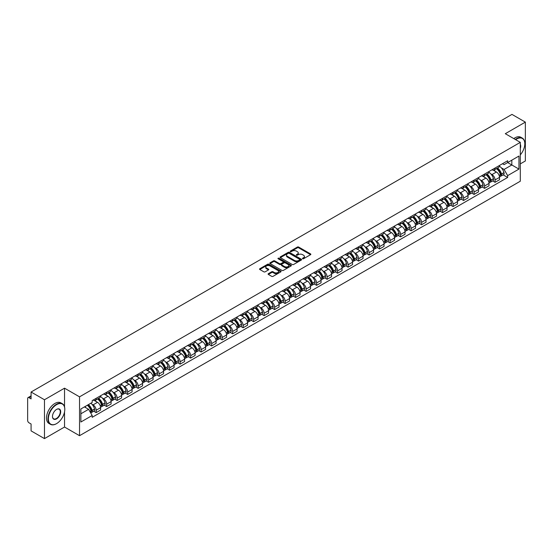 <?xml version="1.0" encoding="UTF-8"?>
<svg xmlns="http://www.w3.org/2000/svg" width="553" height="553" viewBox="0 0 553 553"><rect width="100%" height="100%" fill="white"/><g stroke="black" fill="none" stroke-linecap="round" stroke-linejoin="round"><path stroke-width="0.83" d="M302.629 258.735A0.657 0.38 0 0 0 303.556 258.735L310.572 254.684A0.933 0.539 0 0 0 310.848 254.304A0.933 0.539 0 0 0 310.572 253.924L298.682 247.06A0.933 0.539 0 0 0 297.362 247.06L290.346 251.11A0.657 0.38 0 0 0 291.265 251.643L292.178 251.117A2.986 1.728 0 0 1 296.401 251.117L297.396 251.691A2.986 1.728 0 0 1 298.267 252.915A2.986 1.728 0 0 1 297.396 254.131L296.484 254.656A0.657 0.38 0 0 0 297.41 255.189L298.316 254.663A2.986 1.728 0 0 1 302.546 254.663L303.535 255.237A2.986 1.728 0 0 1 304.413 256.461A2.986 1.728 0 0 1 303.535 257.677L302.629 258.203A0.657 0.38 0 0 0 302.629 258.735L302.629 258.203M268.364 273.673A0.933 0.539 0 0 0 268.087 274.06A0.933 0.539 0 0 0 268.364 274.44L271.703 276.362A0.933 0.539 0 0 0 273.023 276.362L280.813 271.862A0.933 0.539 0 0 0 281.09 271.482A0.933 0.539 0 0 0 280.813 271.101L268.924 264.237A0.933 0.539 0 0 0 267.604 264.237L259.813 268.737A0.933 0.539 0 0 0 259.537 269.117A0.933 0.539 0 0 0 259.813 269.498L263.836 271.827A0.933 0.539 0 0 0 265.164 271.827L268.495 269.899A0.933 0.539 0 0 0 268.772 269.518A0.933 0.539 0 0 0 268.495 269.138L266.498 267.984A2.495 1.445 0 0 1 265.765 266.961A2.495 1.445 0 0 1 267.306 265.634A2.495 1.445 0 0 1 270.03 265.945L277.862 270.465A2.495 1.445 0 0 1 278.588 271.482A2.495 1.445 0 0 1 277.046 272.816A2.495 1.445 0 0 1 274.323 272.505L273.023 271.751A0.933 0.539 0 0 0 271.703 271.751L268.364 273.673L268.364 274.44M79.535 396.84L64.528 388.178L44.475 399.757L31.079 392.022L511.96 114.395L525.35 122.123L505.297 133.702L520.304 142.363L79.535 396.84L79.535 435.695L520.304 181.218L520.304 142.363M292.24 264.507A0.933 0.539 0 0 0 293.56 264.507L301.357 260.007A0.933 0.539 0 0 0 301.634 259.627A0.933 0.539 0 0 0 301.357 259.239L289.468 252.375A0.933 0.539 0 0 0 288.148 252.375L280.35 256.875A0.933 0.539 0 0 0 280.081 257.256A0.933 0.539 0 0 0 280.35 257.643L292.24 264.507M278.332 258.88A0.657 0.38 0 0 1 278.995 258.97L278.995 258.196L291.085 265.17A0.933 0.539 0 0 1 291.362 265.551A0.933 0.539 0 0 1 291.085 265.938L283.295 270.438A0.933 0.539 0 0 1 281.968 270.438L270.078 263.567L270.078 262.806A0.933 0.539 0 0 0 269.809 263.187A0.933 0.539 0 0 0 270.078 263.567M270.078 262.806L273.417 260.885A0.933 0.539 0 0 1 274.737 260.885L279.562 263.663A0.933 0.539 0 0 0 280.883 263.663L283.095 262.385A0.933 0.539 0 0 0 283.364 262.004A0.933 0.539 0 0 0 283.095 261.624L278.076 258.728A0.657 0.38 0 0 1 278.995 258.196M44.475 399.757L44.475 438.605L31.079 430.877L31.079 423.999L28.998 422.796A1.901 1.099 -120 0 1 27.65 420.467L27.65 398.471A1.901 1.099 -120 0 1 28.044 397.6L31.079 395.851M520.304 163.888L525.35 160.978L525.35 122.123M44.475 438.605L64.528 427.027L79.535 435.695M31.079 392.022L31.079 398.9L28.998 397.697A1.901 1.099 -120 0 0 28.044 397.6M495.066 168.008A4.376 2.53 60 0 1 494.161 169.971L498.606 167.407A4.376 2.53 -120 0 0 499.511 165.444M490.85 173.925L491.97 174.575A4.376 2.53 60 0 1 495.066 179.932L499.511 177.368A4.376 2.53 -120 0 0 496.414 172.011L493.235 170.172M499.511 177.368L499.511 179.739L495.066 182.303L492.661 180.914M494.161 169.971A4.376 2.53 60 0 1 492.004 169.778M495.066 179.932L495.066 182.303M484.573 174.071A4.376 2.53 60 0 1 483.661 176.034L488.105 173.469A4.376 2.53 -120 0 0 489.011 171.506M482.161 186.976L484.573 188.366L489.011 185.801L489.011 183.43A4.376 2.53 -120 0 0 485.914 178.073L482.734 176.234M483.661 176.034A4.376 2.53 60 0 1 481.511 175.833M480.357 179.988L481.476 180.637A4.376 2.53 60 0 1 484.573 185.995L484.573 188.366M474.073 180.126A4.376 2.53 60 0 1 473.168 182.096L477.605 179.531A4.376 2.53 -120 0 0 478.511 177.568M471.668 193.038L474.073 194.428L478.511 191.863L478.511 189.492A4.376 2.53 -120 0 0 475.421 184.128L472.241 182.296M473.168 182.096A4.376 2.53 60 0 1 471.011 181.896M469.856 186.05L470.976 186.693A4.376 2.53 60 0 1 474.073 192.057L474.073 194.428M463.573 186.188A4.376 2.53 60 0 1 462.667 188.158L467.112 185.594A4.376 2.53 -120 0 0 468.018 183.624M461.167 199.094L463.573 200.49L468.018 197.926L468.018 195.555A4.376 2.53 -120 0 0 464.921 190.191L461.741 188.359M462.667 188.158A4.376 2.53 60 0 1 460.511 187.958M459.356 192.112L460.476 192.755A4.376 2.53 60 0 1 463.573 198.119L463.573 200.49M453.08 192.25A4.376 2.53 60 0 1 452.167 194.214L456.612 191.649A4.376 2.53 -120 0 0 457.518 189.686M450.667 205.156L453.08 206.546L457.518 203.981L457.518 201.617A4.376 2.53 -120 0 0 454.421 196.253L451.241 194.414M452.167 194.214A4.376 2.53 60 0 1 450.018 194.02M448.863 198.168L449.983 198.817A4.376 2.53 60 0 1 453.08 204.181L453.08 206.546M442.58 198.313A4.376 2.53 60 0 1 441.674 200.276L446.112 197.711A4.376 2.53 -120 0 0 447.018 195.748M440.174 211.218L442.58 212.608L447.018 210.043L447.018 207.672A4.376 2.53 -120 0 0 443.928 202.315L440.748 200.476M441.674 200.276A4.376 2.53 60 0 1 439.517 200.082M438.363 204.23L439.483 204.88A4.376 2.53 60 0 1 442.58 210.237L442.58 212.608M432.08 204.375A4.376 2.53 60 0 1 431.174 206.338L435.619 203.774A4.376 2.53 -120 0 0 436.524 201.81M429.674 217.281L432.08 218.67L436.524 216.105L436.524 213.734A4.376 2.53 -120 0 0 433.428 208.377L430.248 206.539M431.174 206.338A4.376 2.53 60 0 1 429.017 206.138M427.863 210.292L428.983 210.942A4.376 2.53 60 0 1 432.08 216.299L432.08 218.67M421.586 210.43A4.376 2.53 60 0 1 420.674 212.4L425.119 209.836A4.376 2.53 -120 0 0 426.024 207.866M419.174 223.343L421.586 224.732L426.024 222.168L426.024 219.797A4.376 2.53 -120 0 0 422.927 214.433L419.748 212.601M420.674 212.4A4.376 2.53 60 0 1 418.524 212.2M417.37 216.354L418.49 216.997A4.376 2.53 60 0 1 421.586 222.361L421.586 224.732M411.086 216.493A4.376 2.53 60 0 1 410.181 218.463L414.619 215.898A4.376 2.53 -120 0 0 415.524 213.928M408.681 229.398L411.086 230.795L415.524 228.23L415.524 225.859A4.376 2.53 -120 0 0 412.434 220.495L409.255 218.663M410.181 218.463A4.376 2.53 60 0 1 408.024 218.262M406.87 222.417L407.99 223.059A4.376 2.53 60 0 1 411.086 228.424L411.086 230.795M400.586 222.555A4.376 2.53 60 0 1 399.681 224.518L404.125 221.953A4.376 2.53 -120 0 0 405.031 219.99M398.181 235.46L400.586 236.85L405.031 234.285L405.031 231.921A4.376 2.53 -120 0 0 401.934 226.557L398.754 224.718M399.681 224.518A4.376 2.53 60 0 1 397.524 224.324M396.377 228.472L397.496 229.122A4.376 2.53 60 0 1 400.586 234.486L400.586 236.85M390.093 228.617A4.376 2.53 60 0 1 389.188 230.58L393.625 228.016A4.376 2.53 -120 0 0 394.531 226.053M387.681 241.523L390.093 242.912L394.531 240.348L394.531 237.977A4.376 2.53 -120 0 0 391.434 232.619L388.254 230.781M389.188 230.58A4.376 2.53 60 0 1 387.031 230.387M385.876 234.534L386.996 235.184A4.376 2.53 60 0 1 390.093 240.541L390.093 242.912M379.593 234.679A4.376 2.53 60 0 1 378.687 236.643L383.125 234.078A4.376 2.53 -120 0 0 384.031 232.115M377.187 247.585L379.593 248.974L384.038 246.41L384.038 244.039A4.376 2.53 -120 0 0 380.941 238.682L377.761 236.843M378.687 236.643A4.376 2.53 60 0 1 376.531 236.442M375.376 240.596L376.496 241.239A4.376 2.53 60 0 1 379.593 246.603L379.593 248.974M369.093 240.735A4.376 2.53 60 0 1 368.187 242.705L372.632 240.14A4.376 2.53 -120 0 0 373.538 238.17M366.687 253.647L369.093 255.037L373.538 252.472L373.538 250.101A4.376 2.53 -120 0 0 370.441 244.737L367.261 242.905M368.187 242.705A4.376 2.53 60 0 1 366.031 242.504M364.883 246.659L366.003 247.302A4.376 2.53 60 0 1 369.093 252.666L369.093 255.037M358.6 246.797A4.376 2.53 60 0 1 357.694 248.76L362.132 246.196A4.376 2.53 -120 0 0 363.038 244.232M356.187 259.703L358.6 261.099L363.038 258.534L363.038 256.163A4.376 2.53 -120 0 0 359.941 250.799L356.768 248.968M357.694 248.76A4.376 2.53 60 0 1 355.538 248.567M354.383 252.714L355.503 253.364A4.376 2.53 60 0 1 358.6 258.728L358.6 261.099M348.1 252.859A4.376 2.53 60 0 1 347.194 254.822L351.632 252.258A4.376 2.53 -120 0 0 352.544 250.295M345.694 265.765L348.1 267.154L352.544 264.59L352.544 262.219A4.376 2.53 -120 0 0 349.448 256.862L346.268 255.023M347.194 254.822A4.376 2.53 60 0 1 345.037 254.629M343.883 258.776L345.003 259.426A4.376 2.53 60 0 1 348.1 264.783L348.1 267.154M337.6 258.922A4.376 2.53 60 0 1 336.694 260.885L341.139 258.32A4.376 2.53 -120 0 0 342.044 256.357M335.194 271.827L337.6 273.217L342.044 270.652L342.044 268.281A4.376 2.53 -120 0 0 338.948 262.924L335.768 261.085M336.694 260.885A4.376 2.53 60 0 1 334.537 260.684M333.39 264.839L334.51 265.488A4.376 2.53 60 0 1 337.6 270.846L337.6 273.217M327.106 264.984A4.376 2.53 60 0 1 326.201 266.947L330.639 264.382A4.376 2.53 -120 0 0 331.544 262.419M324.694 277.889L327.106 279.279L331.544 276.714L331.544 274.343A4.376 2.53 -120 0 0 328.447 268.979L325.275 267.147M326.201 266.947A4.376 2.53 60 0 1 324.044 266.746M322.89 270.901L324.01 271.544A4.376 2.53 60 0 1 327.106 276.908L327.106 279.279M316.606 271.039A4.376 2.53 60 0 1 315.701 273.009L320.139 270.445A4.376 2.53 -120 0 0 321.051 268.475M314.201 283.952L316.606 285.341L321.051 282.777L321.051 280.406A4.376 2.53 -120 0 0 317.954 275.041L314.775 273.21M315.701 273.009A4.376 2.53 60 0 1 313.544 272.809M312.39 276.963L313.51 277.606A4.376 2.53 60 0 1 316.606 282.97L316.606 285.341M306.106 277.101A4.376 2.53 60 0 1 305.201 279.065L309.645 276.5A4.376 2.53 -120 0 0 310.551 274.537M303.701 290.007L306.106 291.396L310.551 288.839L310.551 286.468A4.376 2.53 -120 0 0 307.454 281.104L304.274 279.272M305.201 279.065A4.376 2.53 60 0 1 303.044 278.871M301.897 283.018L303.016 283.668A4.376 2.53 60 0 1 306.106 289.032L306.106 291.396M295.613 283.164A4.376 2.53 60 0 1 294.708 285.127L299.145 282.562A4.376 2.53 -120 0 0 300.051 280.599M293.201 296.069L295.613 297.459L300.051 294.894L300.051 292.523A4.376 2.53 -120 0 0 296.954 287.166L293.781 285.327M294.708 285.127A4.376 2.53 60 0 1 292.551 284.933M291.396 289.081L292.516 289.731A4.376 2.53 60 0 1 295.613 295.088L295.613 297.459M285.113 289.226A4.376 2.53 60 0 1 284.207 291.189L288.645 288.625A4.376 2.53 -120 0 0 289.558 286.661M282.707 302.132L285.113 303.521L289.558 300.956L289.558 298.585A4.376 2.53 -120 0 0 286.461 293.228L283.281 291.39M284.207 291.189A4.376 2.53 60 0 1 282.051 290.989M280.896 295.143L282.016 295.793A4.376 2.53 60 0 1 285.113 301.15L285.113 303.521M274.613 295.281A4.376 2.53 60 0 1 273.707 297.251L278.152 294.687A4.376 2.53 -120 0 0 279.058 292.724M272.207 308.194L274.613 309.583L279.058 307.019L279.058 304.648A4.376 2.53 -120 0 0 275.961 299.284L272.781 297.452M273.707 297.251A4.376 2.53 60 0 1 271.551 297.051M270.403 301.205L271.523 301.848A4.376 2.53 60 0 1 274.613 307.212L274.613 309.583M264.12 301.344A4.376 2.53 60 0 1 263.214 303.314L267.652 300.749A4.376 2.53 -120 0 0 268.558 298.779M261.707 314.249L264.12 315.645L268.558 313.081L268.558 310.71A4.376 2.53 -120 0 0 265.461 305.346L262.288 303.514M263.214 303.314A4.376 2.53 60 0 1 261.057 303.113M259.903 307.268L261.023 307.91A4.376 2.53 60 0 1 264.12 313.274L264.12 315.645M253.62 307.406A4.376 2.53 60 0 1 252.714 309.369L257.152 306.804A4.376 2.53 -120 0 0 258.064 304.841M251.214 320.311L253.62 321.701L258.064 319.136L258.064 316.772A4.376 2.53 -120 0 0 254.968 311.408L251.788 309.569M252.714 309.369A4.376 2.53 60 0 1 250.557 309.175M249.403 313.323L250.523 313.973A4.376 2.53 60 0 1 253.62 319.337L253.62 321.701M243.12 313.468A4.376 2.53 60 0 1 242.214 315.431L246.659 312.867A4.376 2.53 -120 0 0 247.564 310.904M240.714 326.374L243.12 327.763L247.564 325.199L247.564 322.828A4.376 2.53 -120 0 0 244.467 317.47L241.288 315.632M242.214 315.431A4.376 2.53 60 0 1 240.064 315.238M238.91 319.385L240.03 320.035A4.376 2.53 60 0 1 243.12 325.392L243.12 327.763M232.626 319.53A4.376 2.53 60 0 1 231.721 321.493L236.159 318.929A4.376 2.53 -120 0 0 237.064 316.966M230.214 332.436L232.626 333.825L237.064 331.261L237.064 328.89A4.376 2.53 -120 0 0 233.967 323.533L230.795 321.694M231.721 321.493A4.376 2.53 60 0 1 229.564 321.293M228.41 325.447L229.53 326.097A4.376 2.53 60 0 1 232.626 331.454L232.626 333.825M222.126 325.586A4.376 2.53 60 0 1 221.221 327.556L225.659 324.991A4.376 2.53 -120 0 0 226.571 323.021M219.721 338.498L222.126 339.888L226.571 337.323L226.571 334.952A4.376 2.53 -120 0 0 223.474 329.588L220.294 327.756M221.221 327.556A4.376 2.53 60 0 1 219.064 327.355M217.91 331.51L219.029 332.153A4.376 2.53 60 0 1 222.126 337.517L222.126 339.888M211.626 331.648A4.376 2.53 60 0 1 210.721 333.618L215.165 331.053A4.376 2.53 -120 0 0 216.071 329.083M209.221 344.554L211.626 345.95L216.071 343.385L216.071 341.014A4.376 2.53 -120 0 0 212.974 335.65L209.794 333.818M210.721 333.618A4.376 2.53 60 0 1 208.571 333.418M207.416 337.572L208.536 338.215A4.376 2.53 60 0 1 211.626 343.579L211.626 345.95M201.133 337.71A4.376 2.53 60 0 1 200.227 339.673L204.665 337.109A4.376 2.53 -120 0 0 205.571 335.146M198.721 350.616L201.133 352.005L205.571 349.441L205.571 347.077A4.376 2.53 -120 0 0 202.481 341.713L199.301 339.874M200.227 339.673A4.376 2.53 60 0 1 198.071 339.48M196.916 343.627L198.036 344.277A4.376 2.53 60 0 1 201.133 349.641L201.133 352.005M190.633 343.772A4.376 2.53 60 0 1 189.727 345.736L194.165 343.171A4.376 2.53 -120 0 0 195.078 341.208M188.227 356.678L190.633 358.067L195.078 355.503L195.078 353.132A4.376 2.53 -120 0 0 191.981 347.775L188.801 345.936M189.727 345.736A4.376 2.53 60 0 1 187.571 345.542M186.416 349.69L187.536 350.339A4.376 2.53 60 0 1 190.633 355.697L190.633 358.067M180.133 349.835A4.376 2.53 60 0 1 179.227 351.798L183.672 349.233A4.376 2.53 -120 0 0 184.578 347.27M177.727 362.74L180.133 364.13L184.578 361.565L184.578 359.194A4.376 2.53 -120 0 0 181.481 353.837L178.301 351.998M179.227 351.798A4.376 2.53 60 0 1 177.078 351.597M175.923 355.752L177.043 356.395A4.376 2.53 60 0 1 180.133 361.759L180.133 364.13M169.64 355.89A4.376 2.53 60 0 1 168.734 357.86L173.172 355.296A4.376 2.53 -120 0 0 174.077 353.326M167.227 368.803L169.64 370.192L174.077 367.627L174.077 365.257A4.376 2.53 -120 0 0 170.988 359.892L167.808 358.061M168.734 357.86A4.376 2.53 60 0 1 166.577 357.66M165.423 361.814L166.543 362.457A4.376 2.53 60 0 1 169.64 367.821L169.64 370.192M159.14 361.952A4.376 2.53 60 0 1 158.234 363.915L162.679 361.358A4.376 2.53 -120 0 0 163.584 359.388M156.734 374.858L159.14 376.254L163.584 373.69L163.584 371.319A4.376 2.53 -120 0 0 160.488 365.955L157.308 364.123M158.234 363.915A4.376 2.53 60 0 1 156.077 363.722M154.923 367.876L156.043 368.519A4.376 2.53 60 0 1 159.14 373.883L159.14 376.254M148.639 368.015A4.376 2.53 60 0 1 147.734 369.978L152.179 367.413A4.376 2.53 -120 0 0 153.084 365.45M146.234 380.92L148.646 382.31L153.084 379.745L153.084 377.381A4.376 2.53 -120 0 0 149.987 372.017L146.808 370.178M147.734 369.978A4.376 2.53 60 0 1 145.584 369.784M144.43 373.932L145.55 374.581A4.376 2.53 60 0 1 148.646 379.939L148.646 382.31M138.146 374.077A4.376 2.53 60 0 1 137.241 376.04L141.679 373.475A4.376 2.53 -120 0 0 142.584 371.512M135.734 386.982L138.146 388.372L142.584 385.807L142.584 383.436A4.376 2.53 -120 0 0 139.494 378.079L136.315 376.24M137.241 376.04A4.376 2.53 60 0 1 135.084 375.84M133.93 379.994L135.05 380.644A4.376 2.53 60 0 1 138.146 386.001L138.146 388.372M127.646 380.139A4.376 2.53 60 0 1 126.741 382.102L131.185 379.538A4.376 2.53 -120 0 0 132.091 377.575M125.241 393.045L127.646 394.434L132.091 391.87L132.091 389.499A4.376 2.53 -120 0 0 128.994 384.135L125.814 382.303M126.741 382.102A4.376 2.53 60 0 1 124.584 381.902M123.43 386.056L124.549 386.699A4.376 2.53 60 0 1 127.646 392.063L127.646 394.434M117.153 386.194A4.376 2.53 60 0 1 116.241 388.165L120.685 385.6A4.376 2.53 -120 0 0 121.591 383.63M114.741 399.107L117.153 400.496L121.591 397.932L121.591 395.561A4.376 2.53 -120 0 0 118.494 390.197L115.314 388.365M116.241 388.165A4.376 2.53 60 0 1 114.091 387.964M112.936 392.118L114.056 392.761A4.376 2.53 60 0 1 117.153 398.125L117.153 400.496M106.653 392.257A4.376 2.53 60 0 1 105.747 394.22L110.185 391.655A4.376 2.53 -120 0 0 111.091 389.692M104.241 405.162L106.653 406.552L111.091 403.994L111.091 401.623A4.376 2.53 -120 0 0 108.001 396.259L104.821 394.427M105.747 394.22A4.376 2.53 60 0 1 103.591 394.026M102.436 398.174L103.556 398.824A4.376 2.53 60 0 1 106.653 404.188L106.653 406.552M96.153 398.319A4.376 2.53 60 0 1 95.247 400.282L99.692 397.718A4.376 2.53 -120 0 0 100.598 395.754M93.747 411.225L96.153 412.614L100.598 410.05L100.598 407.679A4.376 2.53 -120 0 0 97.501 402.321L94.321 400.483M95.247 400.282A4.376 2.53 60 0 1 93.091 400.089M91.936 404.236L93.056 404.886A4.376 2.53 60 0 1 96.153 410.243L96.153 412.614M502.504 163.716L504.087 164.628L518.956 156.043L511.822 160.163L511.822 164.981L504.087 169.446L501.35 167.863M80.876 413.782L88.618 409.317L92.185 415.49L80.876 422.015L80.876 408.964L92.185 402.439L92.185 400.607L507.654 160.743L507.654 162.568L518.956 169.094L507.654 175.626L504.087 169.446M518.956 156.043L518.956 169.094M92.185 415.49L92.185 417.315L507.654 177.451L507.654 175.626M64.528 388.178L64.528 406.877M64.528 411.957L64.528 427.027M88.618 409.317L84.443 406.904M503.154 174.852L507.654 177.451M302.892 258.832L303.535 258.458A2.986 1.728 0 0 0 304.413 257.235L304.413 256.461M298.267 252.915L298.267 253.689A2.986 1.728 0 0 1 297.396 254.905L296.747 255.286M310.558 254.691L298.682 247.834A0.933 0.539 0 0 0 297.362 247.834L290.601 251.733M301.357 259.239L301.357 260.007L289.468 253.156A0.933 0.539 0 0 0 288.148 253.156L280.364 257.65M299.705 259.889A0.657 0.38 0 0 0 299.705 259.357L289.267 253.329A0.657 0.38 0 0 0 288.348 253.329L287.387 253.882A2.986 1.728 0 0 0 286.509 255.106A2.986 1.728 0 0 0 287.387 256.322L294.521 260.442A2.986 1.728 0 0 0 298.751 260.442L299.705 259.889L299.705 260.67A0.657 0.38 0 0 0 299.899 260.401L299.899 259.627M286.509 255.106L286.509 255.88A2.986 1.728 0 0 0 287.387 257.104L287.387 256.322M299.705 260.67L298.751 261.223A2.986 1.728 0 0 1 294.521 261.223L287.387 257.104M270.092 263.581L273.417 261.659L273.417 260.885M283.364 262.004L283.364 262.786A0.933 0.539 0 0 1 283.095 263.166L280.883 264.445A0.933 0.539 0 0 1 279.562 264.445L274.737 261.659A0.933 0.539 0 0 0 273.417 261.659M278.995 258.97L291.072 265.945M284.56 266.553A2.495 1.445 0 0 0 287.284 266.864A2.495 1.445 0 0 0 288.832 265.537A2.495 1.445 0 0 0 288.099 264.514L285.341 262.924A0.933 0.539 0 0 0 284.021 262.924L281.809 264.203A0.933 0.539 0 0 0 281.532 264.583A0.933 0.539 0 0 0 281.809 264.963L284.56 266.553L284.56 267.334A2.495 1.445 0 0 0 287.284 267.645A2.495 1.445 0 0 0 288.832 266.311L288.832 265.537M281.532 264.583L281.532 265.357A0.933 0.539 0 0 0 281.809 265.737L281.809 264.963M284.56 267.334L281.809 265.737M278.588 271.482L278.588 272.263A2.495 1.445 0 0 1 277.046 273.59A2.495 1.445 0 0 1 274.323 273.279L273.023 272.525A0.933 0.539 0 0 0 271.703 272.525L268.378 274.447M265.765 266.961L265.765 267.742A2.495 1.445 0 0 0 266.498 268.758L266.498 267.984M268.495 269.138L268.495 269.899L266.498 268.758M280.8 271.869L268.924 265.011A0.933 0.539 0 0 0 267.604 265.011L259.82 269.505M496.718 168.492A5.993 3.463 60 0 1 496.753 168.513A5.993 3.463 60 0 1 500.693 173.891L500.728 174.015A1.168 0.671 60 0 1 500.548 174.935A1.168 0.671 60 0 1 500.52 174.948M496.456 168.644A7.23 4.175 60 0 1 500.43 174.617L500.465 174.741A2.406 1.389 60 0 1 500.092 176.628L499.49 176.974M500.5 176.096A2.406 1.389 -120 0 0 501.163 176.006A2.406 1.389 -120 0 0 501.543 174.119L501.509 173.995A7.23 4.175 -120 0 0 497.534 168.022M499.421 166.211A7.23 4.175 60 0 1 503.963 172.577L504.004 172.702A2.406 1.389 60 0 1 503.624 174.589L501.163 176.006M493.988 170.054A7.23 4.175 60 0 1 495.502 171.485M499.02 171.492L499.94 172.024M486.225 174.554A5.993 3.463 60 0 1 486.253 174.575A5.993 3.463 60 0 1 490.2 179.953L490.235 180.078A1.168 0.671 60 0 1 490.048 180.99A1.168 0.671 60 0 1 490.02 181.004M485.963 174.707A7.23 4.175 60 0 1 489.937 180.672L489.972 180.796A2.406 1.389 60 0 1 489.592 182.684L488.99 183.029M489.999 182.158A2.406 1.389 -120 0 0 490.67 182.061A2.406 1.389 -120 0 0 491.05 180.181L491.009 180.057A7.23 4.175 -120 0 0 487.034 174.084M488.921 172.273A7.23 4.175 60 0 1 493.47 178.633L493.504 178.757A2.406 1.389 60 0 1 493.124 180.644L490.67 182.061M483.495 176.117A7.23 4.175 60 0 1 485.002 177.541M488.52 177.554L489.44 178.087M475.725 180.617A5.993 3.463 60 0 1 475.753 180.637A5.993 3.463 60 0 1 479.7 186.015L479.734 186.14A1.168 0.671 60 0 1 479.548 187.052A1.168 0.671 60 0 1 479.527 187.066M475.462 180.769A7.23 4.175 60 0 1 479.437 186.734L479.472 186.859A2.406 1.389 60 0 1 479.092 188.746L478.497 189.091M479.506 188.214A2.406 1.389 -120 0 0 480.17 188.124A2.406 1.389 -120 0 0 480.55 186.237L480.516 186.112A7.23 4.175 -120 0 0 476.541 180.147M478.421 178.336A7.23 4.175 60 0 1 482.969 184.695L483.004 184.82A2.406 1.389 60 0 1 482.624 186.707L480.17 188.124M472.995 182.179A7.23 4.175 60 0 1 474.509 183.603M478.02 183.617L478.946 184.149M465.225 186.679A5.993 3.463 60 0 1 465.26 186.693A5.993 3.463 60 0 1 469.2 192.078L469.234 192.202A1.168 0.671 60 0 1 469.055 193.115A1.168 0.671 60 0 1 469.027 193.128M464.962 186.831A7.23 4.175 60 0 1 468.937 192.797L468.972 192.921A2.406 1.389 60 0 1 468.598 194.808L467.997 195.154M469.006 194.276A2.406 1.389 -120 0 0 469.67 194.186A2.406 1.389 -120 0 0 470.05 192.299L470.015 192.174A7.23 4.175 -120 0 0 466.041 186.209M467.928 184.391A7.23 4.175 60 0 1 472.469 190.757L472.511 190.882A2.406 1.389 60 0 1 472.131 192.769L469.67 194.186M462.495 188.241A7.23 4.175 60 0 1 464.008 189.665M467.527 189.672L468.446 190.204M454.732 192.741A5.993 3.463 60 0 1 454.76 192.755A5.993 3.463 60 0 1 458.707 198.133L458.741 198.257A1.168 0.671 60 0 1 458.555 199.177A1.168 0.671 60 0 1 458.527 199.191M454.469 192.893A7.23 4.175 60 0 1 458.444 198.859L458.478 198.983A2.406 1.389 60 0 1 458.098 200.87L457.497 201.216M458.506 200.338A2.406 1.389 -120 0 0 459.177 200.248A2.406 1.389 -120 0 0 459.557 198.361L459.515 198.237A7.23 4.175 -120 0 0 455.541 192.271M457.428 190.453A7.23 4.175 60 0 1 461.976 196.82L462.011 196.944A2.406 1.389 60 0 1 461.631 198.831L459.177 200.248M452.001 194.303A7.23 4.175 60 0 1 453.508 195.727M457.027 195.734L457.946 196.267M444.232 198.797A5.993 3.463 60 0 1 444.259 198.817A5.993 3.463 60 0 1 448.207 204.195L448.241 204.32A1.168 0.671 60 0 1 448.061 205.239A1.168 0.671 60 0 1 448.034 205.253M443.969 198.949A7.23 4.175 60 0 1 447.944 204.921L447.978 205.045A2.406 1.389 60 0 1 447.598 206.933L447.004 207.271M448.013 206.4A2.406 1.389 -120 0 0 448.677 206.31A2.406 1.389 -120 0 0 449.057 204.423L449.022 204.299A7.23 4.175 -120 0 0 445.047 198.327M446.928 196.515A7.23 4.175 60 0 1 451.476 202.882L451.511 203.006A2.406 1.389 60 0 1 451.13 204.886L448.677 206.31M441.501 200.359A7.23 4.175 60 0 1 443.015 201.79M446.527 201.797L447.453 202.329M520.304 154.868A11.613 6.705 120 0 0 524.811 143.801A11.613 6.705 120 0 0 516.599 139.066A11.613 6.705 120 0 0 515.645 139.681M515.265 139.46A11.896 6.871 -60 0 1 516.398 138.713A11.896 6.871 -60 0 1 522.35 138.126A11.896 6.871 -60 0 1 524.811 143.573A11.896 6.871 -60 0 1 524.811 143.69M520.304 144.354A5.807 3.353 -60 0 1 520.304 148.453M513.785 138.603A11.896 6.871 -60 0 1 514.919 137.856A11.896 6.871 -60 0 1 520.871 137.268L522.35 138.126M56.385 423.729L56.586 423.612A11.613 6.705 120 0 0 64.798 409.393A11.613 6.705 120 0 0 56.586 404.651A11.613 6.705 120 0 0 48.374 418.87A11.613 6.705 120 0 0 56.586 423.612L56.385 423.729A11.896 6.871 -60 0 1 50.434 424.317A11.896 6.871 -60 0 1 48.616 414.785A11.896 6.871 -60 0 1 56.385 404.298A11.896 6.871 -60 0 1 62.33 403.711A11.896 6.871 -60 0 1 64.798 409.158A11.896 6.871 -60 0 1 64.798 409.275M56.586 409.393L56.586 409.393A5.807 3.353 -60 0 1 60.692 411.764A5.807 3.353 -60 0 1 56.586 418.87A5.807 3.353 -60 0 1 52.48 416.499A5.807 3.353 -60 0 1 56.586 409.393L56.586 409.393M52.48 416.381A5.523 3.187 120 0 0 53.627 418.794A5.523 3.187 120 0 0 56.385 418.524A5.523 3.187 120 0 0 59.987 413.658A5.523 3.187 120 0 0 59.143 409.234A5.523 3.187 120 0 0 56.482 409.448M50.434 424.317L48.954 423.46A11.896 6.871 -60 0 1 47.129 413.927A11.896 6.871 -60 0 1 54.906 403.448A11.896 6.871 -60 0 1 60.851 402.861L62.33 403.711M433.732 204.859A5.993 3.463 60 0 1 433.766 204.88A5.993 3.463 60 0 1 437.706 210.258L437.741 210.382A1.168 0.671 60 0 1 437.561 211.294A1.168 0.671 60 0 1 437.534 211.308M433.469 205.011A7.23 4.175 60 0 1 437.444 210.976L437.478 211.101A2.406 1.389 60 0 1 437.105 212.988L436.504 213.334M437.513 212.456A2.406 1.389 -120 0 0 438.176 212.366A2.406 1.389 -120 0 0 438.557 210.479L438.522 210.354A7.23 4.175 -120 0 0 434.547 204.389M436.435 202.578A7.23 4.175 60 0 1 440.976 208.937L441.018 209.062A2.406 1.389 60 0 1 440.637 210.949L438.176 212.366M431.001 206.421A7.23 4.175 60 0 1 432.515 207.845M436.034 207.859L436.953 208.391M423.239 210.921A5.993 3.463 60 0 1 423.266 210.942A5.993 3.463 60 0 1 427.213 216.32L427.248 216.444A1.168 0.671 60 0 1 427.061 217.357A1.168 0.671 60 0 1 427.034 217.37M422.976 211.073A7.23 4.175 60 0 1 426.951 217.039L426.985 217.163A2.406 1.389 60 0 1 426.605 219.05L426.004 219.396M427.013 218.518A2.406 1.389 -120 0 0 427.683 218.428A2.406 1.389 -120 0 0 428.063 216.541L428.022 216.417A7.23 4.175 -120 0 0 424.047 210.451M425.934 208.64A7.23 4.175 60 0 1 430.483 214.999L430.517 215.124A2.406 1.389 60 0 1 430.137 217.011L427.683 218.428M420.508 212.483A7.23 4.175 60 0 1 422.015 213.907M425.534 213.921L426.453 214.453M412.738 216.983A5.993 3.463 60 0 1 412.766 216.997A5.993 3.463 60 0 1 416.713 222.382L416.748 222.506A1.168 0.671 60 0 1 416.568 223.419A1.168 0.671 60 0 1 416.54 223.433M412.476 217.135A7.23 4.175 60 0 1 416.45 223.101L416.485 223.225A2.406 1.389 60 0 1 416.105 225.112L415.51 225.458M416.52 224.58A2.406 1.389 -120 0 0 417.183 224.49A2.406 1.389 -120 0 0 417.563 222.603L417.529 222.479A7.23 4.175 -120 0 0 413.554 216.513M415.434 214.695A7.23 4.175 60 0 1 419.983 221.062L420.017 221.186A2.406 1.389 60 0 1 419.637 223.073L417.183 224.49M410.008 218.546A7.23 4.175 60 0 1 411.522 219.97M415.033 219.976L415.96 220.509M402.238 223.046A5.993 3.463 60 0 1 402.273 223.059A5.993 3.463 60 0 1 406.213 228.437L406.255 228.562A1.168 0.671 60 0 1 406.068 229.481A1.168 0.671 60 0 1 406.04 229.495M401.976 223.191A7.23 4.175 60 0 1 405.95 229.163L405.992 229.288A2.406 1.389 60 0 1 405.612 231.175L405.01 231.52M406.02 230.642A2.406 1.389 -120 0 0 406.683 230.553A2.406 1.389 -120 0 0 407.063 228.666L407.029 228.541A7.23 4.175 -120 0 0 403.054 222.576M404.941 220.758A7.23 4.175 60 0 1 409.483 227.124L409.524 227.248A2.406 1.389 60 0 1 409.144 229.136L406.683 230.553M399.515 224.601A7.23 4.175 60 0 1 401.022 226.032M404.54 226.039L405.46 226.571M391.745 229.101A5.993 3.463 60 0 1 391.773 229.122A5.993 3.463 60 0 1 395.72 234.5L395.754 234.624A1.168 0.671 60 0 1 395.568 235.543A1.168 0.671 60 0 1 395.54 235.557M391.483 229.253A7.23 4.175 60 0 1 395.457 235.225L395.492 235.35A2.406 1.389 60 0 1 395.112 237.237L394.517 237.576M395.519 236.705A2.406 1.389 -120 0 0 396.19 236.615A2.406 1.389 -120 0 0 396.57 234.728L396.529 234.603A7.23 4.175 -120 0 0 392.554 228.631M394.441 226.82A7.23 4.175 60 0 1 398.99 233.186L399.024 233.304A2.406 1.389 60 0 1 398.644 235.191L396.19 236.615M389.015 230.663A7.23 4.175 60 0 1 390.522 232.094M394.04 232.101L394.96 232.633M381.245 235.163A5.993 3.463 60 0 1 381.273 235.184A5.993 3.463 60 0 1 385.22 240.562L385.254 240.686A1.168 0.671 60 0 1 385.075 241.599A1.168 0.671 60 0 1 385.047 241.613M380.982 235.315A7.23 4.175 60 0 1 384.957 241.281L384.992 241.405A2.406 1.389 60 0 1 384.611 243.292L384.017 243.638M385.026 242.76A2.406 1.389 -120 0 0 385.69 242.67A2.406 1.389 -120 0 0 386.07 240.783L386.035 240.659A7.23 4.175 -120 0 0 382.061 234.693M383.941 232.882A7.23 4.175 60 0 1 388.489 239.242L388.524 239.366A2.406 1.389 60 0 1 388.144 241.253L385.69 242.67M378.515 236.725A7.23 4.175 60 0 1 380.029 238.149M383.54 238.163L384.466 238.696M370.745 241.226A5.993 3.463 60 0 1 370.78 241.239A5.993 3.463 60 0 1 374.72 246.624L374.761 246.749A1.168 0.671 60 0 1 374.575 247.661A1.168 0.671 60 0 1 374.547 247.675M370.482 241.378A7.23 4.175 60 0 1 374.457 247.343L374.499 247.468A2.406 1.389 60 0 1 374.118 249.355L373.517 249.7M374.526 248.822A2.406 1.389 -120 0 0 375.19 248.732A2.406 1.389 -120 0 0 375.57 246.845L375.535 246.721A7.23 4.175 -120 0 0 371.561 240.755M373.448 238.944A7.23 4.175 60 0 1 377.996 245.304L378.031 245.428A2.406 1.389 60 0 1 377.651 247.315L375.19 248.732M368.022 242.788A7.23 4.175 60 0 1 369.528 244.212M373.047 244.226L373.966 244.758M360.252 247.288A5.993 3.463 60 0 1 360.28 247.302A5.993 3.463 60 0 1 364.227 252.686L364.261 252.811A1.168 0.671 60 0 1 364.074 253.723A1.168 0.671 60 0 1 364.047 253.737M359.989 247.44A7.23 4.175 60 0 1 363.964 253.405L363.998 253.53A2.406 1.389 60 0 1 363.618 255.417L363.024 255.763M364.026 254.885A2.406 1.389 -120 0 0 364.697 254.795A2.406 1.389 -120 0 0 365.077 252.908L365.042 252.783A7.23 4.175 -120 0 0 361.068 246.818M362.948 245A7.23 4.175 60 0 1 367.496 251.366L367.531 251.491A2.406 1.389 60 0 1 367.151 253.378L364.697 254.795M357.521 248.85A7.23 4.175 60 0 1 359.028 250.274M362.547 250.281L363.473 250.813M349.752 253.35A5.993 3.463 60 0 1 349.779 253.364A5.993 3.463 60 0 1 353.726 258.742L353.761 258.866A1.168 0.671 60 0 1 353.581 259.786A1.168 0.671 60 0 1 353.554 259.799M349.489 253.495A7.23 4.175 60 0 1 353.464 259.468L353.498 259.592A2.406 1.389 60 0 1 353.118 261.479L352.524 261.825M353.533 260.947A2.406 1.389 -120 0 0 354.197 260.857A2.406 1.389 -120 0 0 354.577 258.97L354.542 258.845A7.23 4.175 -120 0 0 350.567 252.88M352.448 251.062A7.23 4.175 60 0 1 356.996 257.428L357.031 257.553A2.406 1.389 60 0 1 356.65 259.44L354.197 260.857M347.021 254.905A7.23 4.175 60 0 1 348.535 256.336M352.047 256.343L352.973 256.875M339.252 259.405A5.993 3.463 60 0 1 339.286 259.426A5.993 3.463 60 0 1 343.226 264.804L343.268 264.928A1.168 0.671 60 0 1 343.081 265.848A1.168 0.671 60 0 1 343.054 265.862M338.989 259.557A7.23 4.175 60 0 1 342.964 265.53L343.005 265.654A2.406 1.389 60 0 1 342.625 267.534L342.024 267.88M343.033 267.009A2.406 1.389 -120 0 0 343.696 266.919A2.406 1.389 -120 0 0 344.077 265.032L344.042 264.908A7.23 4.175 -120 0 0 340.067 258.935M341.954 257.124A7.23 4.175 60 0 1 346.503 263.484L346.537 263.608A2.406 1.389 60 0 1 346.157 265.495L343.696 266.919M336.528 260.968A7.23 4.175 60 0 1 338.035 262.392M341.554 262.405L342.473 262.938M328.759 265.468A5.993 3.463 60 0 1 328.786 265.488A5.993 3.463 60 0 1 332.733 270.866L332.768 270.991A1.168 0.671 60 0 1 332.581 271.903A1.168 0.671 60 0 1 332.553 271.917M328.496 265.62A7.23 4.175 60 0 1 332.471 271.585L332.505 271.71A2.406 1.389 60 0 1 332.125 273.597L331.53 273.942M332.533 273.064A2.406 1.389 -120 0 0 333.203 272.975A2.406 1.389 -120 0 0 333.583 271.088L333.549 270.963A7.23 4.175 -120 0 0 329.574 264.998M331.454 263.187A7.23 4.175 60 0 1 336.003 269.546L336.037 269.67A2.406 1.389 60 0 1 335.657 271.558L333.203 272.975M326.028 267.03A7.23 4.175 60 0 1 327.535 268.454M331.053 268.468L331.98 269M318.258 271.53A5.993 3.463 60 0 1 318.286 271.544A5.993 3.463 60 0 1 322.233 276.929L322.268 277.053A1.168 0.671 60 0 1 322.088 277.965A1.168 0.671 60 0 1 322.06 277.979M317.996 271.682A7.23 4.175 60 0 1 321.97 277.647L322.005 277.772A2.406 1.389 60 0 1 321.625 279.659L321.03 280.005M322.04 279.127A2.406 1.389 -120 0 0 322.703 279.037A2.406 1.389 -120 0 0 323.083 277.15L323.049 277.025A7.23 4.175 -120 0 0 319.074 271.06M320.954 269.249A7.23 4.175 60 0 1 325.503 275.608L325.537 275.733A2.406 1.389 60 0 1 325.157 277.62L322.703 279.037M315.528 273.092A7.23 4.175 60 0 1 317.042 274.516M320.553 274.523L321.48 275.055M307.758 277.592A5.993 3.463 60 0 1 307.793 277.606A5.993 3.463 60 0 1 311.733 282.991L311.774 283.108A1.168 0.671 60 0 1 311.588 284.028A1.168 0.671 60 0 1 311.56 284.042M307.496 277.744A7.23 4.175 60 0 1 311.47 283.71L311.512 283.834A2.406 1.389 60 0 1 311.132 285.721L310.53 286.067M311.539 285.189A2.406 1.389 -120 0 0 312.203 285.099A2.406 1.389 -120 0 0 312.583 283.212L312.549 283.088A7.23 4.175 -120 0 0 308.574 277.122M310.461 275.304A7.23 4.175 60 0 1 315.01 281.671L315.044 281.795A2.406 1.389 60 0 1 314.664 283.682L312.203 285.099M305.035 279.154A7.23 4.175 60 0 1 306.542 280.578M310.06 280.585L310.98 281.118M297.265 283.648A5.993 3.463 60 0 1 297.293 283.668A5.993 3.463 60 0 1 301.24 289.046L301.274 289.171A1.168 0.671 60 0 1 301.088 290.09A1.168 0.671 60 0 1 301.06 290.104M297.002 283.8A7.23 4.175 60 0 1 300.977 289.772L301.012 289.896A2.406 1.389 60 0 1 300.632 291.784L300.037 292.129M301.039 291.251A2.406 1.389 -120 0 0 301.71 291.161A2.406 1.389 -120 0 0 302.09 289.274L302.056 289.15A7.23 4.175 -120 0 0 298.081 283.177M299.961 281.366A7.23 4.175 60 0 1 304.509 287.733L304.544 287.857A2.406 1.389 60 0 1 304.164 289.744L301.71 291.161M294.535 285.21A7.23 4.175 60 0 1 296.042 286.641M299.56 286.648L300.486 287.18M286.765 289.71A5.993 3.463 60 0 1 286.793 289.731A5.993 3.463 60 0 1 290.74 295.108L290.774 295.233A1.168 0.671 60 0 1 290.595 296.145A1.168 0.671 60 0 1 290.567 296.159M286.502 289.862A7.23 4.175 60 0 1 290.477 295.827L290.512 295.952A2.406 1.389 60 0 1 290.131 297.839L289.537 298.185M290.546 297.314A2.406 1.389 -120 0 0 291.21 297.217A2.406 1.389 -120 0 0 291.59 295.337L291.555 295.212A7.23 4.175 -120 0 0 287.581 289.24M289.461 287.429A7.23 4.175 60 0 1 294.009 293.788L294.044 293.913A2.406 1.389 60 0 1 293.664 295.8L291.21 297.217M284.035 291.272A7.23 4.175 60 0 1 285.548 292.696M289.06 292.71L289.986 293.242M276.265 295.772A5.993 3.463 60 0 1 276.3 295.793A5.993 3.463 60 0 1 280.24 301.171L280.281 301.295A1.168 0.671 60 0 1 280.094 302.208A1.168 0.671 60 0 1 280.067 302.221M276.002 295.924A7.23 4.175 60 0 1 279.977 301.89L280.018 302.014A2.406 1.389 60 0 1 279.638 303.901L279.037 304.247M280.046 303.369A2.406 1.389 -120 0 0 280.71 303.279A2.406 1.389 -120 0 0 281.09 301.392L281.055 301.267A7.23 4.175 -120 0 0 277.081 295.302M278.968 293.491A7.23 4.175 60 0 1 283.516 299.85L283.551 299.975A2.406 1.389 60 0 1 283.171 301.862L280.71 303.279M273.541 297.334A7.23 4.175 60 0 1 275.048 298.758M278.567 298.772L279.486 299.304M265.772 301.834A5.993 3.463 60 0 1 265.799 301.848A5.993 3.463 60 0 1 269.746 307.233L269.781 307.357A1.168 0.671 60 0 1 269.594 308.27A1.168 0.671 60 0 1 269.567 308.284M265.509 301.986A7.23 4.175 60 0 1 269.484 307.952L269.518 308.076A2.406 1.389 60 0 1 269.138 309.963L268.544 310.309M269.546 309.431A2.406 1.389 -120 0 0 270.217 309.341A2.406 1.389 -120 0 0 270.597 307.454L270.562 307.33A7.23 4.175 -120 0 0 266.587 301.364M268.468 299.546A7.23 4.175 60 0 1 273.016 305.913L273.051 306.037A2.406 1.389 60 0 1 272.67 307.924L270.217 309.341M263.041 303.397A7.23 4.175 60 0 1 264.548 304.821M268.067 304.827L268.993 305.36M255.272 307.897A5.993 3.463 60 0 1 255.299 307.91A5.993 3.463 60 0 1 259.246 313.288L259.281 313.413A1.168 0.671 60 0 1 259.101 314.332A1.168 0.671 60 0 1 259.074 314.346M255.009 308.049A7.23 4.175 60 0 1 258.984 314.014L259.018 314.139A2.406 1.389 60 0 1 258.638 316.026L258.044 316.371M259.053 315.493A2.406 1.389 -120 0 0 259.716 315.404A2.406 1.389 -120 0 0 260.097 313.516L260.062 313.392A7.23 4.175 -120 0 0 256.087 307.427M257.968 305.609A7.23 4.175 60 0 1 262.516 311.975L262.551 312.099A2.406 1.389 60 0 1 262.17 313.986L259.716 315.404M252.541 309.459A7.23 4.175 60 0 1 254.055 310.883M257.574 310.89L258.493 311.422M244.772 313.952A5.993 3.463 60 0 1 244.806 313.973A5.993 3.463 60 0 1 248.753 319.351L248.788 319.475A1.168 0.671 60 0 1 248.601 320.394A1.168 0.671 60 0 1 248.574 320.408M244.516 314.104A7.23 4.175 60 0 1 248.491 320.076L248.525 320.201A2.406 1.389 60 0 1 248.145 322.088L247.544 322.427M248.553 321.556A2.406 1.389 -120 0 0 249.216 321.466A2.406 1.389 -120 0 0 249.597 319.579L249.562 319.454A7.23 4.175 -120 0 0 245.587 313.482M247.474 311.671A7.23 4.175 60 0 1 252.023 318.037L252.057 318.162A2.406 1.389 60 0 1 251.677 320.042L249.216 321.466M242.048 315.514A7.23 4.175 60 0 1 243.555 316.945M247.073 316.952L247.993 317.484M234.278 320.014A5.993 3.463 60 0 1 234.306 320.035A5.993 3.463 60 0 1 238.253 325.413L238.288 325.537A1.168 0.671 60 0 1 238.101 326.45A1.168 0.671 60 0 1 238.08 326.464M234.016 320.166A7.23 4.175 60 0 1 237.99 326.132L238.025 326.256A2.406 1.389 60 0 1 237.645 328.143L237.05 328.489M238.06 327.611A2.406 1.389 -120 0 0 238.723 327.521A2.406 1.389 -120 0 0 239.103 325.634L239.069 325.51A7.23 4.175 -120 0 0 235.094 319.544M236.974 317.733A7.23 4.175 60 0 1 241.523 324.093L241.557 324.217A2.406 1.389 60 0 1 241.177 326.104L238.723 327.521M231.548 321.576A7.23 4.175 60 0 1 233.055 323M236.573 323.014L237.5 323.546M223.778 326.076A5.993 3.463 60 0 1 223.813 326.097A5.993 3.463 60 0 1 227.753 331.475L227.788 331.6A1.168 0.671 60 0 1 227.608 332.512A1.168 0.671 60 0 1 227.58 332.526M223.516 326.229A7.23 4.175 60 0 1 227.49 332.194L227.525 332.318A2.406 1.389 60 0 1 227.145 334.206L226.55 334.551M227.56 333.673A2.406 1.389 -120 0 0 228.223 333.583A2.406 1.389 -120 0 0 228.603 331.696L228.569 331.572A7.23 4.175 -120 0 0 224.594 325.606M226.474 323.795A7.23 4.175 60 0 1 231.023 330.155L231.057 330.279A2.406 1.389 60 0 1 230.677 332.166L228.223 333.583M221.048 327.639A7.23 4.175 60 0 1 222.562 329.063M226.08 329.076L227 329.609M213.278 332.139A5.993 3.463 60 0 1 213.313 332.153A5.993 3.463 60 0 1 217.26 337.537L217.294 337.662A1.168 0.671 60 0 1 217.108 338.574A1.168 0.671 60 0 1 217.08 338.588M213.023 332.291A7.23 4.175 60 0 1 216.997 338.256L217.032 338.381A2.406 1.389 60 0 1 216.652 340.268L216.05 340.613M217.059 339.736A2.406 1.389 -120 0 0 217.73 339.646A2.406 1.389 -120 0 0 218.103 337.759L218.069 337.634A7.23 4.175 -120 0 0 214.094 331.669M215.981 329.851A7.23 4.175 60 0 1 220.529 336.217L220.564 336.342A2.406 1.389 60 0 1 220.184 338.229L217.73 339.646M210.555 333.701A7.23 4.175 60 0 1 212.062 335.125M215.58 335.132L216.5 335.664M202.785 338.201A5.993 3.463 60 0 1 202.813 338.215A5.993 3.463 60 0 1 206.76 343.593L206.794 343.717A1.168 0.671 60 0 1 206.608 344.637A1.168 0.671 60 0 1 206.587 344.65M202.522 338.346A7.23 4.175 60 0 1 206.497 344.319L206.532 344.443A2.406 1.389 60 0 1 206.151 346.33L205.557 346.676M206.566 345.798A2.406 1.389 -120 0 0 207.23 345.708A2.406 1.389 -120 0 0 207.61 343.821L207.575 343.696A7.23 4.175 -120 0 0 203.601 337.731M205.481 335.913A7.23 4.175 60 0 1 210.029 342.279L210.064 342.404A2.406 1.389 60 0 1 209.684 344.291L207.23 345.708M200.055 339.756A7.23 4.175 60 0 1 201.569 341.187M205.08 341.194L206.006 341.726M192.285 344.256A5.993 3.463 60 0 1 192.32 344.277A5.993 3.463 60 0 1 196.26 349.655L196.294 349.779A1.168 0.671 60 0 1 196.115 350.699A1.168 0.671 60 0 1 196.087 350.713M192.022 344.408A7.23 4.175 60 0 1 195.997 350.381L196.032 350.505A2.406 1.389 60 0 1 195.651 352.392L195.057 352.731M196.066 351.86A2.406 1.389 -120 0 0 196.73 351.77A2.406 1.389 -120 0 0 197.11 349.883L197.075 349.759A7.23 4.175 -120 0 0 193.101 343.786M194.988 341.975A7.23 4.175 60 0 1 199.529 348.342L199.564 348.459A2.406 1.389 60 0 1 199.191 350.346L196.73 351.77M189.555 345.819A7.23 4.175 60 0 1 191.068 347.249M194.587 347.256L195.506 347.789M181.785 350.319A5.993 3.463 60 0 1 181.819 350.339A5.993 3.463 60 0 1 185.767 355.717L185.801 355.842A1.168 0.671 60 0 1 185.614 356.754A1.168 0.671 60 0 1 185.587 356.768M181.529 350.471A7.23 4.175 60 0 1 185.504 356.436L185.538 356.561A2.406 1.389 60 0 1 185.158 358.448L184.557 358.793M185.566 357.915A2.406 1.389 -120 0 0 186.237 357.826A2.406 1.389 -120 0 0 186.61 355.938L186.575 355.814A7.23 4.175 -120 0 0 182.601 349.849M184.488 348.037A7.23 4.175 60 0 1 189.036 354.397L189.071 354.521A2.406 1.389 60 0 1 188.691 356.409L186.237 357.826M179.061 351.881A7.23 4.175 60 0 1 180.568 353.305M184.087 353.319L185.006 353.851M171.292 356.381A5.993 3.463 60 0 1 171.319 356.395A5.993 3.463 60 0 1 175.266 361.78L175.301 361.904A1.168 0.671 60 0 1 175.114 362.816A1.168 0.671 60 0 1 175.094 362.83M171.029 356.533A7.23 4.175 60 0 1 175.004 362.498L175.038 362.623A2.406 1.389 60 0 1 174.658 364.51L174.064 364.856M175.073 363.978A2.406 1.389 -120 0 0 175.736 363.888A2.406 1.389 -120 0 0 176.117 362.001L176.082 361.876A7.23 4.175 -120 0 0 172.107 355.911M173.988 354.1A7.23 4.175 60 0 1 178.536 360.459L178.571 360.584A2.406 1.389 60 0 1 178.19 362.471L175.736 363.888M168.561 357.943A7.23 4.175 60 0 1 170.075 359.367M173.587 359.381L174.513 359.913M160.792 362.443A5.993 3.463 60 0 1 160.826 362.457A5.993 3.463 60 0 1 164.766 367.842L164.801 367.966A1.168 0.671 60 0 1 164.621 368.879A1.168 0.671 60 0 1 164.594 368.892M160.529 362.595A7.23 4.175 60 0 1 164.504 368.561L164.538 368.685A2.406 1.389 60 0 1 164.158 370.572L163.564 370.918M164.573 370.04A2.406 1.389 -120 0 0 165.236 369.95A2.406 1.389 -120 0 0 165.617 368.063L165.582 367.939A7.23 4.175 -120 0 0 161.607 361.973M163.494 360.155A7.23 4.175 60 0 1 168.036 366.521L168.071 366.646A2.406 1.389 60 0 1 167.697 368.533L165.236 369.95M158.061 364.005A7.23 4.175 60 0 1 159.575 365.429M163.094 365.436L164.013 365.968M150.298 368.505A5.993 3.463 60 0 1 150.326 368.519A5.993 3.463 60 0 1 154.273 373.897L154.308 374.022A1.168 0.671 60 0 1 154.121 374.941A1.168 0.671 60 0 1 154.093 374.955M150.036 368.651A7.23 4.175 60 0 1 154.011 374.623L154.045 374.747A2.406 1.389 60 0 1 153.665 376.634L153.063 376.98M154.073 376.102A2.406 1.389 -120 0 0 154.743 376.012A2.406 1.389 -120 0 0 155.117 374.125L155.082 374.001A7.23 4.175 -120 0 0 151.107 368.035M152.994 366.217A7.23 4.175 60 0 1 157.543 372.584L157.577 372.708A2.406 1.389 60 0 1 157.197 374.595L154.743 376.012M147.568 370.061A7.23 4.175 60 0 1 149.075 371.492M152.593 371.498L153.513 372.031M139.798 374.561A5.993 3.463 60 0 1 139.826 374.581A5.993 3.463 60 0 1 143.773 379.959L143.808 380.084A1.168 0.671 60 0 1 143.621 381.003A1.168 0.671 60 0 1 143.6 381.017M139.536 374.713A7.23 4.175 60 0 1 143.51 380.685L143.545 380.81A2.406 1.389 60 0 1 143.165 382.69L142.57 383.035M143.58 382.164A2.406 1.389 -120 0 0 144.243 382.075A2.406 1.389 -120 0 0 144.623 380.188L144.589 380.063A7.23 4.175 -120 0 0 140.614 374.091M142.494 372.28A7.23 4.175 60 0 1 147.043 378.639L147.077 378.764A2.406 1.389 60 0 1 146.697 380.651L144.243 382.075M137.068 376.123A7.23 4.175 60 0 1 138.582 377.547M142.093 377.561L143.02 378.093M129.298 380.623A5.993 3.463 60 0 1 129.333 380.644A5.993 3.463 60 0 1 133.273 386.022L133.308 386.146A1.168 0.671 60 0 1 133.128 387.059A1.168 0.671 60 0 1 133.1 387.072M129.036 380.775A7.23 4.175 60 0 1 133.01 386.741L133.045 386.865A2.406 1.389 60 0 1 132.665 388.752L132.07 389.098M133.079 388.22A2.406 1.389 -120 0 0 133.743 388.13A2.406 1.389 -120 0 0 134.123 386.243L134.089 386.118A7.23 4.175 -120 0 0 130.114 380.153M132.001 378.342A7.23 4.175 60 0 1 136.543 384.701L136.577 384.826A2.406 1.389 60 0 1 136.204 386.713L133.743 388.13M126.568 382.185A7.23 4.175 60 0 1 128.082 383.609M131.6 383.623L132.52 384.155M118.805 386.685A5.993 3.463 60 0 1 118.833 386.699A5.993 3.463 60 0 1 122.78 392.084L122.814 392.208A1.168 0.671 60 0 1 122.628 393.121A1.168 0.671 60 0 1 122.6 393.135M118.542 386.837A7.23 4.175 60 0 1 122.517 392.803L122.552 392.927A2.406 1.389 60 0 1 122.172 394.814L121.57 395.16M122.579 394.282A2.406 1.389 -120 0 0 123.25 394.192A2.406 1.389 -120 0 0 123.623 392.305L123.589 392.181A7.23 4.175 -120 0 0 119.614 386.215M121.501 384.404A7.23 4.175 60 0 1 126.049 390.764L126.084 390.888A2.406 1.389 60 0 1 125.704 392.775L123.25 394.192M116.075 388.247A7.23 4.175 60 0 1 117.582 389.671M121.1 389.678L122.019 390.218M108.305 392.748A5.993 3.463 60 0 1 108.333 392.761A5.993 3.463 60 0 1 112.28 398.146L112.314 398.264A1.168 0.671 60 0 1 112.128 399.183A1.168 0.671 60 0 1 112.107 399.197M108.042 392.9A7.23 4.175 60 0 1 112.017 398.865L112.052 398.99A2.406 1.389 60 0 1 111.671 400.877L111.077 401.222M112.086 400.344A2.406 1.389 -120 0 0 112.75 400.254A2.406 1.389 -120 0 0 113.13 398.367L113.095 398.243A7.23 4.175 -120 0 0 109.121 392.277M111.001 390.459A7.23 4.175 60 0 1 115.549 396.826L115.584 396.95A2.406 1.389 60 0 1 115.204 398.837L112.75 400.254M105.575 394.31A7.23 4.175 60 0 1 107.088 395.734M110.6 395.741L111.526 396.273M97.805 398.803A5.993 3.463 60 0 1 97.84 398.824A5.993 3.463 60 0 1 101.78 404.202L101.814 404.326A1.168 0.671 60 0 1 101.634 405.245A1.168 0.671 60 0 1 101.607 405.259M97.542 398.955A7.23 4.175 60 0 1 101.517 404.927L101.552 405.052A2.406 1.389 60 0 1 101.171 406.939L100.577 407.285M101.586 406.407A2.406 1.389 -120 0 0 102.25 406.317A2.406 1.389 -120 0 0 102.63 404.43L102.595 404.305A7.23 4.175 -120 0 0 98.621 398.333M100.508 396.522A7.23 4.175 60 0 1 105.049 402.888L105.091 403.013A2.406 1.389 60 0 1 104.711 404.9L102.25 406.317M95.075 400.365A7.23 4.175 60 0 1 96.588 401.796M100.107 401.803L101.026 402.335M87.63 405.066A5.993 3.463 60 0 1 91.286 410.264L91.321 410.388A1.168 0.671 60 0 1 91.134 411.301A1.168 0.671 60 0 1 91.107 411.314M87.326 405.238A7.23 4.175 60 0 1 91.024 410.983L91.058 411.107A2.406 1.389 60 0 1 90.727 412.967M91.086 412.469A2.406 1.389 -120 0 0 91.757 412.372A2.406 1.389 -120 0 0 92.137 410.492L92.095 410.367A7.23 4.175 -120 0 0 88.404 404.616M90.858 403.199A7.23 4.175 60 0 1 94.556 408.944L94.591 409.068A2.406 1.389 60 0 1 94.21 410.955L91.757 412.372M84.872 406.655A7.23 4.175 60 0 1 86.088 407.851M89.607 407.865L90.526 408.397M106.653 404.188L111.091 401.623M117.153 398.125L121.591 395.561M127.646 392.063L132.091 389.499M138.146 386.001L142.584 383.436M148.646 379.939L153.084 377.381M159.14 373.883L163.584 371.319M169.64 367.821L174.077 365.257M180.133 361.759L184.578 359.194M190.633 355.697L195.078 353.132M201.133 349.641L205.571 347.077M211.626 343.579L216.071 341.014M222.126 337.517L226.571 334.952M232.626 331.454L237.064 328.89M243.12 325.392L247.564 322.828M253.62 319.337L258.064 316.772M264.12 313.274L268.558 310.71M274.613 307.212L279.058 304.648M285.113 301.15L289.558 298.585M295.613 295.088L300.051 292.523M306.106 289.032L310.551 286.468M316.606 282.97L321.051 280.406M327.106 276.908L331.544 274.343M337.6 270.846L342.044 268.281M348.1 264.783L352.544 262.219M358.6 258.728L363.038 256.163M369.093 252.666L373.538 250.101M379.593 246.603L384.038 244.039M390.093 240.541L394.531 237.977M400.586 234.486L405.031 231.921M411.086 228.424L415.524 225.859M421.586 222.361L426.024 219.797M432.08 216.299L436.524 213.734M442.58 210.237L447.018 207.672M453.08 204.181L457.518 201.617M463.573 198.119L468.018 195.555M474.073 192.057L478.511 189.492M484.573 185.995L489.011 183.43M96.153 410.243L100.598 407.679M93.056 404.886L97.501 402.321M103.556 398.824L108.001 396.259M114.056 392.761L118.494 390.197M124.549 386.699L128.994 384.135M135.05 380.644L139.494 378.079M145.55 374.581L149.987 372.017M156.043 368.519L160.488 365.955M166.543 362.457L170.988 359.892M177.043 356.395L181.481 353.837M187.536 350.339L191.981 347.775M198.036 344.277L202.481 341.713M208.536 338.215L212.974 335.65M219.029 332.153L223.474 329.588M229.53 326.097L233.967 323.533M240.03 320.035L244.467 317.47M250.523 313.973L254.968 311.408M261.023 307.91L265.461 305.346M271.523 301.848L275.961 299.284M282.016 295.793L286.461 293.228M292.516 289.731L296.954 287.166M303.016 283.668L307.454 281.104M313.51 277.606L317.954 275.041M324.01 271.544L328.447 268.979M334.51 265.488L338.948 262.924M345.003 259.426L349.448 256.862M355.503 253.364L359.941 250.799M366.003 247.302L370.441 244.737M376.496 241.239L380.941 238.682M386.996 235.184L391.434 232.619M397.496 229.122L401.934 226.557M407.99 223.059L412.434 220.495M418.49 216.997L422.927 214.433M428.983 210.942L433.428 208.377M439.483 204.88L443.928 202.315M449.983 198.817L454.421 196.253M460.476 192.755L464.921 190.191M470.976 186.693L475.421 184.128M481.476 180.637L485.914 178.073M491.97 174.575L496.414 172.011M31.079 396.494L28.998 397.697M303.535 258.458L303.535 257.677M296.484 255.189L296.484 254.656M297.396 254.905L297.396 254.131M290.346 251.643L290.346 251.11M297.362 247.834L297.362 247.06M298.682 247.834L298.682 247.06M310.572 254.684L310.572 253.924M280.35 257.643L280.35 256.875M288.148 253.156L288.148 252.375M289.468 253.156L289.468 252.375M294.521 261.223L294.521 260.442M298.751 261.223L298.751 260.442M274.737 261.659L274.737 260.885M279.562 264.445L279.562 263.663M280.883 264.445L280.883 263.663M283.095 263.166L283.095 262.385M291.085 265.938L291.085 265.17M271.703 272.525L271.703 271.751M273.023 272.525L273.023 271.751M274.323 273.279L274.323 272.505M259.813 269.498L259.813 268.737M267.604 265.011L267.604 264.237M268.924 265.011L268.924 264.237M280.813 271.862L280.813 271.101M499.152 175.501L500.465 174.741M501.543 174.119L504.004 172.702M501.509 173.995L503.963 172.577M499.11 175.377L500.79 174.395M488.652 181.557L489.972 180.796M491.05 180.181L493.504 178.757M491.009 180.057L493.47 178.633M488.61 181.439L490.29 180.458M478.158 187.619L479.472 186.859M480.55 186.237L483.004 184.82M480.516 186.112L482.969 184.695M478.11 187.502L479.79 186.52M467.658 193.681L468.972 192.921M470.05 192.299L472.511 190.882M470.015 192.174L472.469 190.757M467.617 193.564L469.297 192.582M457.158 199.744L458.478 198.983M459.557 198.361L462.011 196.944M459.515 198.237L461.976 196.82M458.437 198.852L458.796 198.645M457.117 199.619L458.444 198.859M446.665 205.799L447.978 205.045M449.057 204.423L451.511 203.006M449.022 204.299L451.476 202.882M446.617 205.681L448.296 204.7M436.165 211.861L437.478 211.101M438.557 210.479L441.018 209.062M438.522 210.354L440.976 208.937M436.123 211.744L437.803 210.762M425.672 217.923L426.985 217.163M428.063 216.541L430.517 215.124M428.022 216.417L430.483 214.999M426.944 217.032L427.303 216.824M425.623 217.806L426.951 217.039M415.172 223.986L416.485 223.225M417.563 222.603L420.017 221.186M417.529 222.479L419.983 221.062M415.123 223.868L416.803 222.887M404.672 230.048L405.992 229.288M407.063 228.666L409.524 227.248M407.029 228.541L409.483 227.124M404.63 229.924L406.31 228.949M394.178 236.103L395.492 235.35M396.57 234.728L399.024 233.304M396.529 234.603L398.99 233.186M395.45 235.212L395.81 235.004M394.13 235.986L395.457 235.225M383.678 242.166L384.992 241.405M386.07 240.783L388.524 239.366M386.035 240.659L388.489 239.242M383.63 242.048L385.31 241.067M373.178 248.228L374.499 247.468M375.57 246.845L378.031 245.428M375.535 246.721L377.996 245.304M373.137 248.11L374.816 247.129M362.685 254.29L363.998 253.53M365.077 252.908L367.531 251.491M365.042 252.783L367.496 251.366M363.957 253.398L364.316 253.191M362.637 254.173L363.964 253.405M352.185 260.352L353.498 259.592M354.577 258.97L357.031 257.553M354.542 258.845L356.996 257.428M352.137 260.228L353.823 259.253M341.685 266.408L343.005 265.654M344.077 265.032L346.537 263.608M344.042 264.908L346.503 263.484M342.964 265.516L343.323 265.309M341.643 266.29L342.964 265.53M331.192 272.47L332.505 271.71M333.583 271.088L336.037 269.67M333.549 270.963L336.003 269.546M331.143 272.353L332.823 271.371M320.692 278.532L322.005 277.772M323.083 277.15L325.537 275.733M323.049 277.025L325.503 275.608M320.65 278.415L322.33 277.433M310.192 284.595L311.512 283.834M312.583 283.212L315.044 281.795M312.549 283.088L315.01 281.671M311.47 283.703L311.83 283.495M310.15 284.477L311.47 283.71M299.698 290.657L301.012 289.896M302.09 289.274L304.544 287.857M302.056 289.15L304.509 287.733M299.65 290.532L301.33 289.551M289.198 296.712L290.512 295.952M291.59 295.337L294.044 293.913M291.555 295.212L294.009 293.788M289.157 296.595L290.837 295.613M278.698 302.774L280.018 302.014M281.09 301.392L283.551 299.975M281.055 301.267L283.516 299.85M279.977 301.883L280.336 301.675M278.657 302.657L279.977 301.89M268.205 308.837L269.518 308.076M270.597 307.454L273.051 306.037M270.562 307.33L273.016 305.913M268.157 308.719L269.836 307.738M257.705 314.899L259.018 314.139M260.097 313.516L262.551 312.099M260.062 313.392L262.516 311.975M257.663 314.775L259.343 313.8M247.205 320.954L248.525 320.201M249.597 319.579L252.057 318.162M249.562 319.454L252.023 318.037M248.484 320.063L248.843 319.855M247.163 320.837L248.491 320.076M236.712 327.017L238.025 326.256M239.103 325.634L241.557 324.217M239.069 325.51L241.523 324.093M236.663 326.899L238.343 325.917M226.212 333.079L227.525 332.318M228.603 331.696L231.057 330.279M228.569 331.572L231.023 330.155M226.17 332.961L227.85 331.98M215.711 339.141L217.032 338.381M218.103 337.759L220.564 336.342M218.069 337.634L220.529 336.217M215.67 339.024L217.35 338.042M205.218 345.203L206.532 344.443M207.61 343.821L210.064 342.404M207.575 343.696L210.029 342.279M205.17 345.079L206.85 344.104M194.718 351.259L196.032 350.505M197.11 349.883L199.564 348.459M197.075 349.759L199.529 348.342M195.997 350.367L196.356 350.16M194.677 351.141L195.997 350.381M184.218 357.321L185.538 356.561M186.61 355.938L189.071 354.521M186.575 355.814L189.036 354.397M184.177 357.203L185.856 356.222M173.725 363.383L175.038 362.623M176.117 362.001L178.571 360.584M176.082 361.876L178.536 360.459M173.677 363.266L175.356 362.284M163.225 369.445L164.538 368.685M165.617 368.063L168.071 366.646M165.582 367.939L168.036 366.521M164.504 368.554L164.863 368.346M163.183 369.328L164.504 368.561M152.725 375.508L154.045 374.747M155.117 374.125L157.577 372.708M155.082 374.001L157.543 372.584M152.683 375.383L154.363 374.409M142.232 381.563L143.545 380.81M144.623 380.188L147.077 378.764M144.589 380.063L147.043 378.639M142.183 381.446L143.863 380.464M131.732 387.625L133.045 386.865M134.123 386.243L136.577 384.826M134.089 386.118L136.543 384.701M133.01 386.734L133.37 386.526M131.69 387.508L133.01 386.741M121.231 393.688L122.552 392.927M123.623 392.305L126.084 390.888M123.589 392.181L126.049 390.764M121.19 393.57L122.87 392.589M110.738 399.75L112.052 398.99M113.13 398.367L115.584 396.95M113.095 398.243L115.549 396.826M110.69 399.632L112.37 398.651M100.238 405.812L101.552 405.052M102.63 404.43L105.091 403.013M102.595 404.305L105.049 402.888M101.517 404.914L101.876 404.706M100.197 405.688L101.517 404.927M90.008 411.715L91.058 411.107M92.137 410.492L94.591 409.068M92.095 410.367L94.556 408.944M91.017 410.976L91.376 410.768M89.945 411.612L91.024 410.983"/></g></svg>
